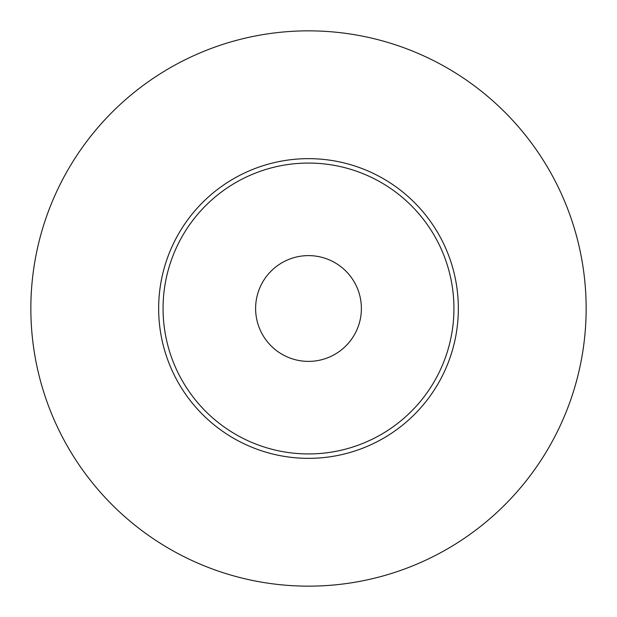 <?xml version="1.0" encoding="UTF-8"?>
<svg xmlns="http://www.w3.org/2000/svg" width="617" height="617" viewBox="0 0 617 617"><rect width="100%" height="100%" fill="white"/><g stroke="black" fill="none" stroke-linecap="round" stroke-linejoin="round"><path stroke-width="0.93" d="M308.5 30.85A277.65 277.65 0 0 0 30.85 308.5A277.65 277.65 0 0 0 308.5 586.15A277.65 277.65 0 0 0 586.15 308.5A277.65 277.65 0 0 0 308.5 30.85M308.5 158.654A149.846 149.846 0 0 0 158.654 308.5A149.846 149.846 0 0 0 308.5 458.346A149.846 149.846 0 0 0 458.346 308.5A149.846 149.846 0 0 0 308.5 158.654M308.5 163.065A145.435 145.435 0 0 0 163.065 308.5A145.435 145.435 0 0 0 308.5 453.935A145.435 145.435 0 0 0 453.935 308.5A145.435 145.435 0 0 0 308.5 163.065M308.5 255.615A52.885 52.885 0 0 1 361.385 308.5A52.885 52.885 0 0 1 308.5 361.385A52.885 52.885 0 0 1 255.615 308.5A52.885 52.885 0 0 1 308.5 255.615"/></g></svg>
